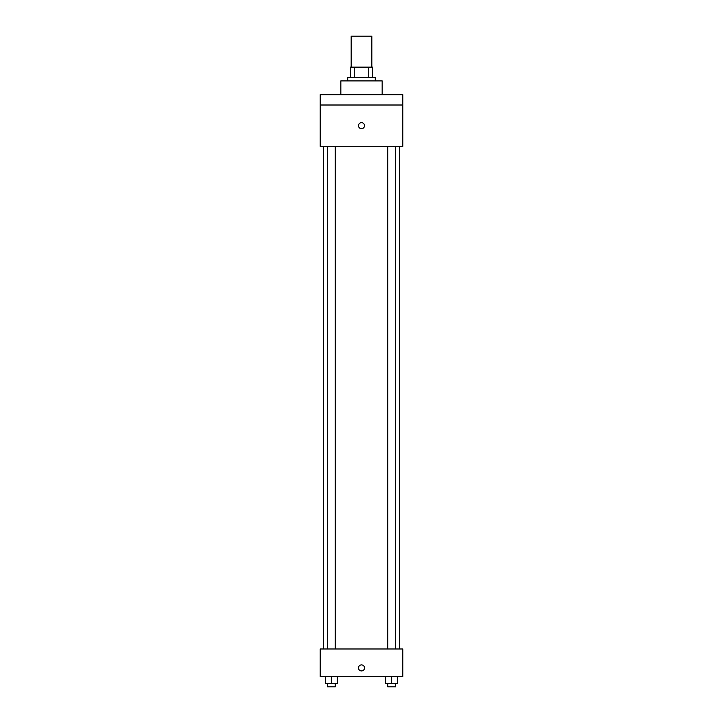 <?xml version="1.0" encoding="UTF-8"?>
<svg xmlns="http://www.w3.org/2000/svg" width="723" height="723" viewBox="0 0 723 723"><rect width="100%" height="100%" fill="white"/><g stroke="black" fill="none" stroke-linecap="round" stroke-linejoin="round"><path stroke-width="1.08" d="M371.83 67.14L371.83 36.15L351.17 36.15L351.17 67.14M354.252 77.46L354.252 67.14L350.312 67.14L350.312 77.46L350.312 67.14M354.252 67.14L372.688 67.14L372.688 77.46M368.748 77.46L368.748 67.14M347.727 80.904L347.727 77.46L375.273 77.46L375.273 80.904M382.16 94.677L382.16 80.904L340.84 80.904L340.84 94.677M320.19 94.677L402.81 94.677L402.81 105.007L320.19 105.007L320.19 94.677M402.81 105.007L402.81 146.317L320.19 146.317L320.19 105.007M361.5 128.676A3.009 3.009 0 0 1 358.888 124.157A3.009 3.009 0 0 1 364.112 124.157A3.009 3.009 0 0 1 361.5 128.676M320.19 648.983L402.81 648.983L402.81 676.52L320.19 676.52L320.19 648.983M361.5 670.926A3.009 3.009 0 0 1 358.888 666.407A3.009 3.009 0 0 1 364.112 666.407A3.009 3.009 0 0 1 361.5 670.926M385.63 676.52L385.63 683.407L397.686 683.407L397.686 676.52L397.686 683.407M391.658 683.407L391.658 676.52M395.526 683.407L395.526 686.85L387.79 686.85L387.79 683.407M325.314 676.52L325.314 683.407L337.37 683.407L337.37 676.52L337.37 683.407M331.342 683.407L331.342 676.52M335.21 683.407L335.21 686.85L327.474 686.85L327.474 683.407M399.367 648.983L399.367 146.317M323.633 648.983L323.633 146.317M387.79 146.317L387.79 648.983M395.526 146.317L395.526 648.983M335.21 648.983L335.21 146.317M327.474 648.983L327.474 146.317"/></g></svg>
